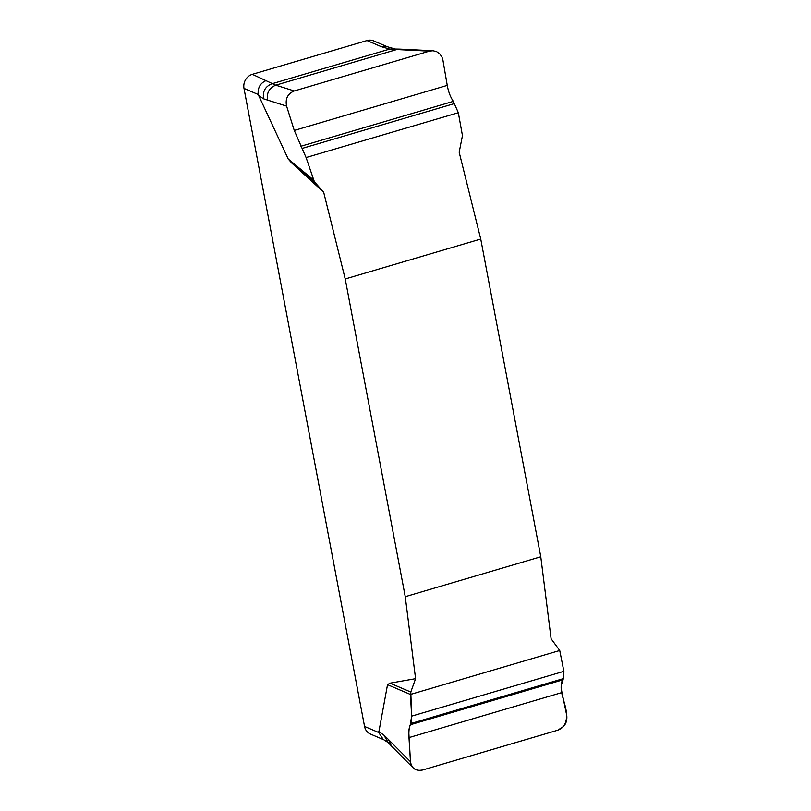 <?xml version="1.0" encoding="UTF-8"?>
<svg xmlns="http://www.w3.org/2000/svg" width="811" height="811" viewBox="0 0 811 811"><rect width="100%" height="100%" fill="white"/><g stroke="black" fill="none" stroke-linecap="round" stroke-linejoin="round"><path stroke-width="1.22" d="M323.66 192.156L314.384 181.796L291.767 163.062L323.66 192.156L345.222 278.964L405.257 596.683L415.587 678.675L390.04 683.166L410.802 692.036L415.587 678.675M291.767 163.062L288.199 158.956L258.182 94.471L243.989 88.389L364.555 726.453A11.587 10.442 113.2 0 0 370.414 734.036L383.846 739.794M364.555 726.453L378.747 732.536L387.536 684.666L390.04 683.166M413.235 767.966L391.429 746.019L388.439 739.51L410.467 761.681L411.086 764.621L413.225 767.946L415.627 769.609L418.973 770.45L422.561 770.024L557.745 730.214C564.405 727.477 567.416 722.621 566.788 715.647L561.972 692.543C560.837 686.856 561.06 682.639 562.641 679.902L563.442 678.604L563.878 671.326L559.732 650.493L551.105 638.764L540.775 556.772L480.741 239.042L459.178 152.245L462.452 135.65L458.327 112.709L453.319 101.365C450.409 96.996 448.382 91.673 447.256 85.388L442.918 60.075L441.934 56.983L439.734 53.84L436.663 51.681L433.023 50.738L429.435 51.134L396.731 49.542L400.087 49.136L432.962 50.738M480.741 239.042L345.222 278.964M405.257 596.683L540.775 556.772M314.384 181.796L306.092 157.537L294.271 130.439L286.597 106.119L263.626 98.83L258.537 95.505M288.199 158.956L313.158 179.616M286.597 106.119C285.137 98.78 287.682 93.721 294.251 90.954L429.435 51.134M267.63 100.189C266.444 92.971 269.151 87.963 275.76 85.175L294.251 90.954M243.989 88.389A11.587 10.442 113.2 0 1 252.343 74.328L275.76 85.175L396.731 49.542L389.675 49.086L381.2 46.632L367.008 40.55A11.587 10.442 113.2 0 1 373.648 40.895L387.313 46.744M410.467 761.681L408.987 737.594C408.663 731.654 409.089 727.376 410.275 724.77L411.643 716.154L410.437 694.459L387.536 684.666M410.437 694.459L559.732 650.493L563.878 671.326C563.868 676.85 563.006 681.443 561.283 685.113C559.702 697.419 572.1 713.112 563.574 726.453L557.745 730.214L422.561 770.024C415.719 771.281 411.684 768.493 410.467 761.681L408.876 733.529C408.582 725.358 411.491 725.358 411.704 718.485L410.802 692.036M388.439 739.51L383.826 734.979L388.236 742.663M266.535 80.401C260.432 82.864 257.645 87.547 258.182 94.471M263.626 98.83C262.429 91.613 265.136 86.605 271.746 83.817L389.675 49.086L395.231 49.035L386.756 46.582L381.2 46.632M378.747 732.536L383.157 739.338L388.378 742.754L391.429 746.019M252.343 74.328L367.008 40.55M378.737 731.644L383.826 734.979M561.972 692.543L408.987 737.594M562.641 679.902L410.275 724.77M563.442 678.604L410.873 723.544M563.878 671.326L411.643 716.154M294.271 130.439L447.256 85.388M300.962 146.233L453.319 101.365M302.199 148.403L454.768 103.473M306.092 157.537L458.327 112.709M395.231 49.035L400.087 49.136"/></g></svg>
